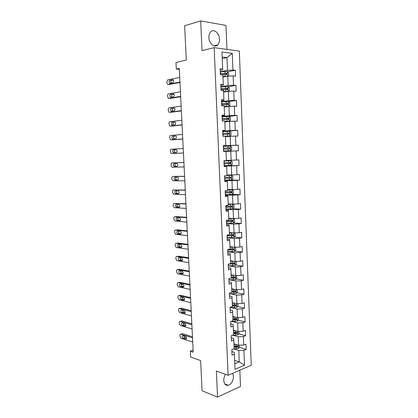 <?xml version="1.0" encoding="UTF-8"?>
<svg xmlns="http://www.w3.org/2000/svg" width="418" height="418" viewBox="0 0 418 418"><rect width="100%" height="100%" fill="white"/><g stroke="black" fill="none" stroke-linecap="round" stroke-linejoin="round"><path stroke-width="0.63" d="M208.895 37.563C208.99 43.691 214.727 48.31 217.741 44.851C218.985 43.503 219.581 41.612 219.518 39.188C219.46 33.116 213.687 28.319 210.599 31.946C209.397 33.304 208.828 35.175 208.895 37.563M225.495 374.345C224.299 376.263 223.724 378.332 223.782 380.558C224.152 384.116 225.652 385.709 228.275 385.328C231.551 383.923 233.291 380.908 233.49 376.278L232.732 373.274M226.953 49.408L225.986 25.42L200.687 20.9L184.651 25.77L186.287 60.051L175.968 62.475L176.297 69.043L179.327 69.331M251.228 365.233L239.331 51.106L214.178 47.657L228.103 375.286L251.228 365.233M228.103 375.286L216.362 371.043L217.527 397.1L240.486 386.441L239.833 370.186M217.527 397.1L202.082 390.778L200.64 360.572L190.603 357.04L190.31 351.151L193.22 352.144L179.285 68.38L176.297 69.043M220.192 70.318L222.642 69.822L222.653 68.991L220.129 68.735L220.375 74.728L222.898 74.958L223.29 84.478L220.777 84.29L221.023 90.251L223.531 90.413L223.923 99.876L221.42 99.756L221.665 105.681L224.163 105.775L224.55 115.19L222.057 115.133L222.303 121.027L224.79 121.053L225.177 130.411L222.695 130.421L222.935 136.278L225.417 136.242L225.798 145.548L223.322 145.626L223.567 151.452L226.039 151.347L226.415 160.601L223.954 160.742L224.194 166.531L226.655 166.364L227.031 175.565L224.576 175.774L224.816 181.532L227.267 181.302L227.643 190.451L225.197 190.718L225.438 196.444L227.878 196.152L228.254 205.248L225.814 205.583L226.054 211.273L228.484 210.918L228.855 219.967L226.431 220.359L226.666 226.023L229.09 225.605L229.456 234.597L227.042 235.052L227.277 240.684L229.691 240.204L230.057 249.154L227.648 249.666L227.883 255.267L230.287 254.729L230.652 263.622L228.254 264.202L228.484 269.767L230.877 269.171L231.243 278.017L228.855 278.649L229.085 284.188L231.467 283.529L231.833 292.328L229.451 293.023L229.681 298.53L232.058 297.815L232.418 306.566L230.046 307.314L230.271 312.789L232.638 312.016L232.998 320.721L230.637 321.526L230.861 326.975L233.223 326.144L233.578 334.797L231.222 335.664L231.447 341.078L233.798 340.195L234.153 348.8L231.807 349.72L232.032 355.107L234.373 354.166L234.994 369.308L244.499 365.227L239.237 361.899L238.777 350.503L233.772 348.952M222.653 68.991L221.953 52.015L232.272 53.368L232.93 70.041L235.339 70.287L227.601 71.797M244.499 365.227L243.919 350.331L246.16 349.427L245.956 344.171L243.71 345.054L243.38 336.584L245.632 335.738L245.423 330.45L243.171 331.275L242.837 322.764L245.094 321.97L244.891 316.656L242.628 317.429L242.294 308.871L244.561 308.129L244.352 302.789L242.079 303.505L241.745 294.899L244.023 294.215L243.814 288.843L241.531 289.507L241.191 280.854L243.48 280.227L243.271 274.825L240.982 275.431L240.637 266.731L242.931 266.161L242.722 260.733L240.428 261.281L240.084 252.535L242.388 252.017L242.174 246.557L239.869 247.054L239.524 238.26L241.834 237.8L241.62 232.309L239.305 232.748L238.96 223.902L241.28 223.505L241.066 217.982L238.741 218.358L238.396 209.47L240.721 209.131L240.507 203.576L238.176 203.895L237.826 194.955L240.162 194.673L239.948 189.093L237.607 189.354L237.252 180.362L239.598 180.142L239.383 174.531L237.032 174.729L236.677 165.685L239.033 165.528L238.814 159.885L236.457 160.021L236.097 150.929L238.464 150.83L238.244 145.161L235.877 145.234L235.517 136.09L237.889 136.054L237.67 130.348L235.292 130.364L234.932 121.168L237.314 121.199L237.095 115.462L234.707 115.41L234.346 106.167L236.734 106.256L236.51 100.487L234.117 100.372L233.751 91.072L236.154 91.228L235.93 85.429L233.526 85.246L233.155 75.898L235.569 76.118L235.339 70.287M223.29 84.478L223.275 85.157L220.829 85.58M222.982 77.064L227.747 76.17L228.118 85.518L220.876 86.745M233.155 75.898L227.747 76.17M233.526 85.246L228.118 85.518M223.923 99.876L223.902 100.404L221.456 100.754M223.604 92.096L228.353 91.338L228.73 100.633L221.498 101.663M233.751 91.072L228.353 91.338M234.117 100.372L228.73 100.633M224.55 115.19L224.523 115.561L222.089 115.843M224.215 107.05L228.959 106.423L229.33 115.666L222.115 116.491M234.346 106.167L228.959 106.423M234.707 115.41L229.33 115.666M225.177 130.411L222.71 130.85M224.827 121.915L229.566 121.424L229.937 130.615L222.726 131.242M234.932 121.168L229.566 121.424M235.292 130.364L229.937 130.615M225.798 145.548L223.332 145.772M225.433 136.702L230.166 136.341L230.532 145.48L223.337 145.908M235.517 136.09L230.166 136.341M235.877 145.234L230.532 145.48M226.039 151.405L230.762 151.175L231.128 160.261L226.41 160.418M236.097 150.929L230.762 151.175M236.457 160.021L231.128 160.261M226.655 166.364L224.184 166.301M224.173 166.087L231.353 165.925L231.718 174.959L227.011 174.99M236.677 165.685L231.353 165.925M237.032 174.729L231.718 174.959M227.267 181.302L224.795 181.025M224.774 180.566L231.943 180.592L232.303 189.579L227.606 189.485M237.252 180.362L231.943 180.592M237.607 189.354L232.303 189.579M227.878 196.152L227.82 195.744L225.406 195.666M225.375 194.96L232.528 195.18L232.889 204.12L228.197 203.9M237.826 194.955L232.528 195.18M238.176 203.895L232.889 204.12M228.484 210.918L228.421 210.374L226.007 210.233M225.971 209.282L233.113 209.69L233.474 218.577L228.787 218.238M238.396 209.47L233.113 209.69M238.741 218.358L233.474 218.577M229.09 225.605L229.017 224.921L226.613 224.712M226.561 223.525L233.693 224.121L234.049 232.962L229.372 232.497M238.96 223.902L233.693 224.121M239.305 232.748L234.049 232.962M229.691 240.204L229.613 239.383L227.209 239.117M227.152 237.69L234.273 238.469L234.623 247.263L229.952 246.677M239.524 238.26L234.273 238.469M239.869 247.054L234.623 247.263M230.287 254.729L230.203 253.773L227.805 253.439M227.737 251.782L234.843 252.738L235.198 261.485L230.532 260.78M240.084 252.535L234.843 252.738M240.428 261.281L235.198 261.485M230.877 269.171L230.793 268.079L228.4 267.687M228.479 265.822L235.418 266.935L235.768 275.629L231.112 274.814M240.637 266.731L235.418 266.935M240.982 275.431L235.768 275.629M231.467 283.529L231.379 282.307L228.986 281.857M229.383 279.825L235.982 281.053L236.332 289.7L231.687 288.765M241.191 280.854L235.982 281.053M241.531 289.507L236.332 289.7M232.058 297.815L231.959 296.461L229.571 295.949M230.213 293.755L236.546 295.092L236.896 303.693L232.256 302.642M241.745 294.899L236.546 295.092M242.079 303.505L236.896 303.693M232.638 312.016L232.539 310.537L230.156 309.963M230.992 307.611L237.111 309.059L237.455 317.612L232.821 316.452M242.294 308.871L237.111 309.059M242.628 317.429L237.455 317.612M233.223 326.144L233.113 324.535L230.736 323.903M231.734 321.4L237.67 322.947L238.009 331.458L233.385 330.183M242.837 322.764L237.67 322.947M243.171 331.275L238.009 331.458M233.798 340.195L233.688 338.455L231.311 337.765M232.601 335.158L238.223 336.762L238.563 345.226L233.949 343.842M243.38 336.584L238.223 336.762M243.71 345.054L238.563 345.226M234.373 354.166L234.258 352.306L231.885 351.554M234.629 360.379L239.237 361.899L234.77 363.77M243.919 350.331L238.777 350.503M200.687 20.9L202.019 50.646L214.178 47.657M193.121 350.117L190.31 351.151M222.224 58.635L226.995 57.579L222.157 56.984M220.255 71.75L227.507 70.313L226.995 57.579L232.272 53.368M232.93 70.041L227.507 70.313M246.16 349.427L239.425 347.379M237.111 346.679L235.329 346.135M245.632 335.738L238.819 333.83M236.363 333.141L233.866 332.441M245.094 321.97L238.203 320.209M235.287 319.462L232.92 318.856M244.561 308.129L237.576 306.514M233.887 305.662L232.366 305.312M244.023 294.215L236.943 292.752M232.303 291.795L231.807 291.691M243.48 280.227L236.295 278.921M242.931 266.161L235.637 265.017M242.388 252.017L234.968 251.04M241.834 237.8L234.284 236.996M241.28 223.505L233.584 222.878M240.721 209.131L232.863 208.692M240.162 194.673L231.938 194.433M239.598 180.142L228.082 180.101M239.033 165.528L224.163 165.868M238.244 145.161L223.343 146.044M237.67 130.348L223.473 131.576M237.095 115.462L228.28 116.46M236.51 100.487L228.5 101.611M235.93 85.429L228.061 86.751M192.724 342.039L181.078 338.298L179.892 336.318L179.85 335.502C179.865 334.546 180.195 334.118 180.842 334.207L192.52 337.864M192.468 336.798L182.457 333.684L180.863 334.212M183.027 338.199C181.851 336.986 181.799 336.109 182.875 335.57L185.566 336.417C186.757 337.634 186.809 338.517 185.728 339.061L183.027 338.199L184.615 337.655L183.669 335.821M186.527 338.261L184.615 337.655M181.684 333.94L182.457 333.684M236.18 344.51L233.97 344.427M234.634 344.045L233.955 344.019M239.483 345.195L239.561 347.227L238.364 348.586L234.153 348.795M234.085 347.139L237.748 347.086C238.312 346.595 238.307 346.245 237.722 346.036L234.038 346.088M237.748 347.086L234.064 346.721M192.087 328.987L180.419 325.533L179.238 323.569L179.191 322.748C179.207 321.776 179.547 321.332 180.21 321.426L191.878 324.786M191.831 323.793L181.804 320.925L180.21 321.426M185.874 325.423L183.967 324.87L182.368 325.376C181.187 324.164 181.146 323.286 182.238 322.743L184.928 323.522C186.12 324.749 186.162 325.632 185.049 326.171L182.373 325.382L183.967 324.87L183.027 322.968M191.439 315.862L179.719 312.69L178.575 310.757L178.533 309.937C178.549 308.954 178.888 308.5 179.547 308.578L191.235 311.64M191.188 310.72L181.151 308.108L179.547 308.578M181.715 312.497L181.684 312.486C180.529 311.274 180.492 310.396 181.579 309.842L184.301 310.564C185.467 311.786 185.498 312.674 184.395 313.218L181.715 312.497L183.319 312.016L182.384 310.057M185.211 312.523L183.319 312.016M235.742 330.831L233.411 330.763M234.205 330.408L233.396 330.382M238.929 331.427L239.018 333.611L237.811 334.943L232.701 335.121M233.521 333.486L237.205 333.423C237.769 332.927 237.753 332.576 237.158 332.373L233.479 332.43M236.755 332.441L236.259 333.162L233.505 333.099M235.313 317.074L232.847 317.022M233.798 316.692L232.831 316.672M238.375 317.581L238.469 319.916L237.262 321.228L231.065 321.379M232.957 319.76L236.666 319.686C237.215 319.185 237.194 318.835 236.598 318.631L232.915 318.699M236.191 318.699L235.726 319.446L232.946 319.399M190.791 302.669L179.024 299.784L177.911 297.882L177.869 297.057C177.885 296.069 178.22 295.604 178.883 295.662L190.582 298.431M190.545 297.585L180.492 295.223L178.883 295.662M181.057 299.544L180.994 299.528C179.86 298.321 179.839 297.438 180.921 296.885L183.674 297.543C184.813 298.76 184.834 299.649 183.742 300.202L181.057 299.544L182.661 299.1L181.746 297.078M184.537 299.549L182.661 299.1M190.143 289.413L178.319 286.816L177.242 284.945L177.201 284.109C177.216 283.117 177.556 282.641 178.22 282.678L189.934 285.149M189.892 284.381L179.834 282.275L178.22 282.678M180.393 286.534L180.299 286.502C179.197 285.306 179.181 284.423 180.257 283.853L183.047 284.454C184.155 285.672 184.171 286.555 183.079 287.119L180.393 286.534L182.002 286.116L181.104 284.036M183.857 286.518L182.002 286.116M189.485 276.084L177.613 273.78L176.574 271.94L176.532 271.104C176.542 270.101 176.882 269.61 177.551 269.636L189.276 271.799M189.244 271.11L179.165 269.265L177.551 269.636M179.724 273.45L179.604 273.419C178.523 272.222 178.517 271.334 179.588 270.76L182.41 271.303C183.497 272.51 183.497 273.398 182.415 273.968L179.724 273.45L181.344 273.069L180.466 270.927M183.173 273.419L181.344 273.069M234.9 303.243L232.277 303.207M233.422 302.909L232.267 302.888M237.816 303.661L237.915 306.154L236.703 307.439L230.057 307.596M232.392 305.96L236.128 305.877C236.661 305.37 236.63 305.02 236.045 304.821L232.345 304.894M235.621 304.879L235.193 305.657L232.377 305.631M234.508 289.334L231.708 289.324M233.077 289.047L231.697 289.026M237.257 289.669L237.361 292.318L236.144 293.577L229.482 293.744M231.823 292.088L235.585 291.989C236.102 291.482 236.065 291.132 235.48 290.933L231.776 291.017M235.047 290.991L234.655 291.795L231.807 291.79M234.132 275.342L231.133 275.357M232.784 275.107L231.123 275.096M236.436 275.603L236.807 278.404L235.585 279.637L228.902 279.82M230.793 278.137L235.041 278.027C235.538 277.521 235.496 277.171 234.916 276.972L231.206 277.061M234.467 277.024L234.111 277.86L231.238 277.871M188.826 262.692L176.908 260.68L175.9 258.867L175.858 258.026C175.868 257.023 176.208 256.516 176.877 256.521L188.617 258.381M188.586 257.77L178.502 256.187L176.877 256.521M179.056 260.304L178.904 260.262C177.854 259.071 177.854 258.183 178.914 257.603L181.773 258.078C182.833 259.285 182.823 260.174 181.752 260.754L179.056 260.304L180.68 259.959L179.829 257.749M182.478 260.252L180.68 259.959M233.793 261.271L230.558 261.323M232.565 261.088L230.548 261.088M235.6 261.469L236.139 261.715L236.248 264.416L235.02 265.623L228.322 265.822M228.62 264.113L234.493 263.988C234.973 263.481 234.926 263.131 234.352 262.932L230.626 263.037M233.881 262.985L233.568 263.847L229.613 263.873M188.168 249.227L176.197 247.513L175.22 245.732L175.179 244.891C175.194 243.872 175.534 243.36 176.197 243.344L187.954 244.896M187.928 244.363L177.828 243.041L176.197 243.344M178.381 247.095L178.204 247.043C177.175 245.857 177.19 244.964 178.24 244.373L181.13 244.791C182.164 245.988 182.149 246.881 181.078 247.466L178.381 247.095L179.834 246.724C179.118 246.207 178.904 245.465 179.191 244.504M181.778 247.022L180.012 246.777M233.495 247.122L229.978 247.205M232.45 246.991L229.968 247.001M234.785 247.252L235.574 247.639L235.684 250.351L234.451 251.537L227.737 251.746M227.664 250.027L233.939 249.875L233.782 248.82L230.046 248.929M233.291 248.872L232.873 249.781L227.653 249.812M187.504 235.689L175.482 234.279L174.499 231.682C174.51 230.658 174.849 230.135 175.518 230.099L187.29 231.337M187.264 230.888L177.154 229.832L175.518 230.099M177.702 233.814L177.498 233.756C176.495 232.57 176.521 231.682 177.566 231.081L180.487 231.431C181.49 232.627 181.464 233.521 180.404 234.117L177.702 233.814L179.134 233.474C178.408 232.91 178.214 232.147 178.559 231.185M181.062 233.725L179.343 233.531M233.254 232.878L229.393 233.014M232.335 232.789L229.388 232.842M233.965 232.951L235.01 233.484L235.12 236.212L233.881 237.372L227.146 237.596M227.073 235.867L233.385 235.684L233.207 234.629L228.62 234.759M232.695 234.676L232.298 235.621L227.068 235.684M186.836 222.089L175.053 221.065L173.857 219.262L173.815 218.41C173.825 217.381 174.165 216.837 174.834 216.79L186.621 217.71M186.6 217.339L176.48 216.555L174.834 216.79M177.023 220.464L176.788 220.396C175.816 219.22 175.847 218.327 176.882 217.721L179.834 218.008C180.816 219.194 180.78 220.093 179.73 220.699L177.023 220.464L178.429 220.155C177.692 219.544 177.525 218.76 177.932 217.804M180.341 220.359L178.664 220.218M233.092 218.551L228.808 218.75M232.225 218.489L228.803 218.604M233.338 223.097L233.155 218.562L234.441 219.257L234.55 222L233.307 223.128L226.556 223.369M226.483 221.629L232.826 221.42L232.633 220.359L226.436 220.532M232.084 220.406L231.718 221.383L226.478 221.477M186.162 208.41L174.369 207.704L173.167 205.922L173.125 205.066C173.136 204.031 173.48 203.477 174.149 203.409L185.947 204.015M185.932 203.723L174.149 203.409M176.339 207.051L176.077 206.978C175.126 205.802 175.168 204.909 176.197 204.287L179.181 204.512C180.137 205.698 180.09 206.596 179.05 207.208L176.339 207.051L177.723 206.764C176.976 206.1 176.835 205.295 177.31 204.35M179.604 206.931L177.99 206.837M225.96 209.063L232.732 208.807L233.975 207.704L233.866 204.945L232.549 204.203L228.218 204.402M232.549 204.203L228.212 204.292M225.887 207.312L232.262 207.072L232.053 206.017L225.84 206.21M231.467 206.058L231.138 207.072L225.882 207.192M185.487 194.663L173.679 194.281L172.477 192.52L172.435 191.658C172.446 190.618 172.786 190.049 173.454 189.96L185.268 190.242M185.258 190.033L173.454 189.96M175.654 193.565L175.361 193.482C174.442 192.317 174.489 191.418 175.513 190.791L178.523 190.942C179.453 192.123 179.4 193.027 178.366 193.649L175.654 193.565L177.018 193.309C176.25 192.583 176.145 191.752 176.699 190.822M178.852 193.435L177.305 193.388M225.365 194.678L232.152 194.407L233.401 193.335L233.291 190.561L232 189.798L227.622 189.976M231.964 189.777L227.622 189.897M225.292 192.917L231.692 192.651L231.473 191.59L225.245 191.81M230.835 191.632L230.553 192.677L225.286 192.834M184.808 180.848L172.984 180.785L171.782 179.05L171.741 178.183C171.751 177.133 172.091 176.553 172.765 176.443L184.589 176.401M184.584 176.276L172.765 176.443M174.959 180.012L174.646 179.923C173.747 178.763 173.804 177.864 174.818 177.222L177.864 177.305C178.763 178.481 178.7 179.385 177.676 180.022L174.959 180.012L176.307 179.787C175.523 178.972 175.456 178.12 176.109 177.222M178.073 179.876L176.621 179.871M224.764 180.215L231.567 179.933L232.821 178.883L232.711 176.093L231.384 175.273L227.026 175.471M231.384 175.273L227.026 175.424M224.691 178.449L231.123 178.146L230.882 177.086L224.644 177.331M230.187 177.127L229.968 178.204L224.685 178.392M184.124 166.954L172.289 167.221L171.871 167.106L171.087 165.507L171.04 164.635C171.051 163.579 171.396 162.983 172.064 162.858L183.904 162.487M183.904 162.445L172.064 162.858M174.269 166.385L173.925 166.296C173.052 165.136 173.12 164.232 174.123 163.584L177.195 163.6C178.073 164.77 178.005 165.68 176.986 166.322L174.269 166.385L175.591 166.192C174.776 165.251 174.771 164.368 175.565 163.542M177.253 166.254L175.931 166.286M230.793 160.69L223.964 160.993L230.83 160.711L232.131 161.552L232.241 164.352L231.013 165.35L230.83 160.711M231.013 165.35L224.158 165.674M224.085 163.898L230.548 163.563L230.297 162.503L224.038 162.774M229.503 162.545L229.639 163.59L224.085 163.872M183.439 152.988L171.589 153.589L171.14 153.469L170.34 151.018C170.351 149.957 170.69 149.351 171.364 149.205L183.22 148.5M171.589 153.589L183.439 153.004M173.569 152.695L173.204 152.596C172.352 151.441 172.425 150.537 173.423 149.874L176.527 149.822C177.378 150.987 177.3 151.896 176.291 152.554L173.569 152.695M175.09 152.612L174.876 152.528C174.024 151.379 174.102 150.475 175.1 149.816L176.354 149.743M230.391 150.736L223.552 151.05L230.391 150.736L231.656 149.743L231.546 146.927L230.24 146.049L223.353 146.347M223.473 149.263L229.968 148.902L229.701 147.841L223.426 148.134M223.431 148.144L228.74 147.894C229.367 148.071 229.472 148.427 229.059 148.949L229.968 148.902M182.75 138.948L170.884 139.884L170.408 139.758L169.635 137.334C169.645 136.263 169.985 135.641 170.659 135.474L182.53 134.434M172.477 139.852L182.755 139.053M172.869 138.928L172.477 138.828C171.652 137.679 171.73 136.77 172.723 136.096L175.853 135.97C176.678 137.13 176.595 138.044 175.591 138.708L172.869 138.928M174.201 138.823L174.154 138.797C173.329 137.653 173.413 136.743 174.405 136.075L175.821 135.949M225.417 136.252L229.801 136.017L231.07 135.056L230.955 132.219L229.607 131.283L222.742 131.618M229.801 136.017L224.659 136.258M222.862 134.549L229.388 134.157L229.106 133.096L222.815 133.415M222.82 133.462L228.139 133.175L228.479 134.23L229.388 134.157M182.055 124.836L170.178 126.111L169.671 125.98L168.924 123.576C168.935 122.5 169.274 121.868 169.948 121.68L181.835 120.3M171.704 126.111L182.065 125.024M172.164 125.092L171.751 124.987C170.946 123.843 171.035 122.929 172.017 122.244L175.173 122.046C175.978 123.2 175.884 124.115 174.891 124.794L172.164 125.092M173.386 124.961C172.634 123.801 172.738 122.902 173.705 122.26L175.231 122.087M224.811 121.486L229.236 121.194L230.475 120.285L230.365 117.432L229.012 116.455L222.125 116.805M229.205 121.215L224.806 121.413M222.251 119.757L228.803 119.329L228.51 118.268L222.204 118.613M222.204 118.691L227.538 118.372L228.124 119.02M181.36 110.65L169.468 112.264L168.935 112.128L168.208 109.751C168.219 108.664 168.564 108.016 169.238 107.813L181.135 106.088M170.931 112.301L181.375 110.927M171.453 111.183L171.019 111.073C170.236 109.939 170.335 109.02 171.307 108.319L174.489 108.043C175.273 109.197 175.168 110.117 174.181 110.807L171.453 111.183M172.597 111.026C171.939 109.856 172.075 108.973 173 108.372L174.609 108.147M224.2 106.637L228.604 106.334L229.884 105.43L229.769 102.562L228.411 101.548L221.509 101.914M228.604 106.334L224.194 106.533M221.629 104.876L228.212 104.422L227.909 103.356L221.582 103.732M221.587 103.842L226.937 103.492L227.523 104.103M180.66 96.386L168.752 98.345L168.193 98.209L167.493 95.853C167.503 94.755 167.848 94.097 168.522 93.867L180.435 91.798M170.152 98.413L180.675 96.751M170.743 97.201L170.283 97.091C169.525 95.957 169.624 95.038 170.591 94.327L173.799 93.972C174.562 95.116 174.452 96.041 173.475 96.751L170.743 97.201M171.819 97.023C171.244 95.847 171.401 94.98 172.294 94.416L173.966 94.128M223.583 91.704L228.003 91.37L229.283 90.492L229.168 87.613L227.81 86.552L220.887 86.934M228.003 91.37L223.578 91.563M221.007 89.917L227.617 89.431L227.303 88.365L220.96 88.762M220.965 88.909L226.331 88.527L226.917 89.112M179.954 82.048L168.031 84.352L167.446 84.211L166.772 81.881L167.801 79.854L179.73 77.434M169.368 84.446L179.975 82.498M170.021 83.151L169.546 83.036C168.809 81.907 168.919 80.982 169.875 80.256L173.104 79.828C173.846 80.967 173.731 81.897 172.759 82.612L170.021 83.151M171.046 82.947C170.544 81.776 170.722 80.925 171.584 80.387L173.313 80.037M227.575 76.201L228.683 75.475L228.568 72.575L227.199 71.478L220.26 71.875M226.148 76.468L222.966 76.687M227.063 76.301L222.961 76.515M221.226 74.806L226.739 74.451L227.021 74.357L226.692 73.286L220.333 73.714M220.343 73.897L225.72 73.474L226.305 74.033M185.702 339.055L186.344 338.831M238.391 348.555L238.255 345.132M236.123 346.167L236.055 344.505M236.233 348.873L236.17 347.217M185.049 326.171L185.665 325.972M184.395 313.218L184.981 313.04M237.842 334.912L237.701 331.37M235.569 332.498L235.501 330.826M235.679 335.22L235.611 333.554M237.288 321.196L237.142 317.534M235.01 318.756L234.942 317.074M235.12 321.489L235.052 319.812M235.7 319.451L236.645 319.692M183.742 300.202L184.286 300.046M183.079 287.119L183.586 286.988M182.415 273.968L182.88 273.858M236.734 307.408L236.583 303.625M230.193 307.596L230.182 307.272M234.446 304.936L234.378 303.249M234.561 307.69L234.493 306.002M235.141 305.668L236.086 305.882M236.175 293.546L236.018 289.637M229.618 293.744L229.586 292.981M233.881 291.048L233.814 289.35M233.996 293.812L233.923 292.119M234.576 291.806L235.527 292.004M235.616 279.605L235.454 275.577M229.043 279.82L228.991 278.613M233.312 277.082L233.244 275.373M233.427 279.861L233.359 278.158M234.012 277.876L234.963 278.048M181.752 260.754L182.17 260.66M235.052 265.592L234.885 261.438M228.458 265.822L228.39 264.166M232.742 263.037L232.674 261.323M232.857 265.832L232.784 264.124M233.443 263.868L234.393 264.014M181.078 247.466L181.449 247.393M234.482 251.505L234.31 247.221M227.873 251.746L227.805 250.027M232.168 248.919L232.1 247.195M232.283 251.73L232.209 250.011M232.873 249.781L233.824 249.907M180.404 234.117L180.728 234.059M233.913 237.34L233.735 232.93M227.287 237.591L227.214 235.867M231.588 234.728L231.52 232.993M231.703 237.555L231.635 235.82M232.298 235.621L233.254 235.721M179.73 220.699L179.996 220.657M226.697 223.364L226.624 221.629M231.008 220.453L230.94 218.713M231.123 223.296L231.055 221.556M231.718 221.383L232.674 221.462M232.763 208.781L232.58 204.219M225.981 206.205L225.955 205.562M226.101 209.057L226.028 207.312M230.422 206.105L230.355 204.35M230.543 208.963L230.47 207.213M231.138 207.072L232.1 207.119M232.183 194.38L232 189.798M225.386 191.805L225.339 190.702M225.506 194.673L225.433 192.917M229.837 191.674L229.764 189.913M229.952 194.548L229.884 192.787M230.553 192.677L231.515 192.703M231.603 179.907L231.415 175.294M224.785 177.326L224.717 175.764M224.905 180.21L224.832 178.444M229.247 177.169L229.174 175.398M229.367 180.059L229.294 178.287M229.968 178.204L230.929 178.204M224.179 162.769L224.105 160.987M224.299 165.664L224.226 163.887M228.656 162.581L228.583 160.799M228.771 165.486L228.698 163.704M229.377 163.652L230.339 163.626M173.423 149.874L175.1 149.816M230.422 150.71L230.24 146.049M223.573 148.129L223.494 146.337M223.693 151.044L223.614 149.257M228.056 147.915L227.982 146.122M228.176 150.835L228.103 149.043M228.74 147.894L229.701 147.841M172.561 139.852L170.884 139.884M172.723 136.096L174.405 136.075M229.832 135.991L229.644 131.304M222.956 133.405L222.883 131.607M223.076 136.278L223.008 134.544M227.455 133.164L227.382 131.362M227.575 136.101L227.502 134.298M228.139 133.175L229.106 133.096M171.861 126.111L170.178 126.111M172.017 122.244L173.705 122.26M229.236 121.194L229.048 116.481M222.345 118.602L222.266 116.794M222.444 121.027L222.392 119.747M226.854 118.331L226.781 116.517M226.974 121.288L226.901 119.475M227.538 118.372L228.51 118.268M171.155 112.306L169.468 112.264M171.307 108.319L173 108.372M228.636 106.313L228.447 101.574M221.723 103.721L221.65 101.903M221.806 105.686L221.775 104.866M226.248 103.418L226.175 101.595M226.368 106.386L226.295 104.568M226.937 103.492L227.909 103.356M170.445 98.423L168.752 98.345M170.591 94.327L172.294 94.416M173.329 93.857L173.59 93.867M228.035 91.349L227.841 86.578M221.101 88.752L221.028 86.923M221.164 90.257L221.153 89.907M225.636 88.417L225.563 86.589M225.757 91.406L225.683 89.577M226.331 88.527L227.303 88.365M169.734 84.473L168.031 84.352M169.875 80.256L171.584 80.387M172.613 79.707L172.932 79.728M227.423 76.228L227.235 71.504M220.479 73.704L220.401 71.865M225.02 73.338L224.947 71.494M225.145 76.342L225.067 74.503M225.72 73.474L226.692 73.286M213.87 45.818L217.741 44.851M224.832 384.022L228.275 385.328M182.436 333.674L180.842 334.207M185.728 339.061L186.329 338.857M181.684 312.486L183.283 312.006M235.726 319.446L236.666 319.686M180.994 299.528L182.598 299.079M180.299 286.502L181.914 286.09M179.604 273.419L181.224 273.032M235.193 305.657L236.128 305.877M234.655 291.795L235.585 291.989M234.111 277.86L235.041 278.027M178.904 260.262L180.529 259.912M233.568 263.847L234.493 263.988M178.204 247.043L179.834 246.724M233.019 249.755L233.939 249.875M177.498 233.756L179.134 233.474M232.465 235.59L233.385 235.684M176.788 220.396L178.429 220.155M231.906 221.347L232.826 221.42M176.077 206.978L177.723 206.764M231.347 207.025L232.262 207.072M175.361 193.482L177.018 193.309M230.778 192.625L231.692 192.651M174.646 179.923L176.307 179.787M230.208 178.146L231.123 178.146M173.925 166.296L175.591 166.192M229.639 163.59L230.548 163.563M173.204 152.596L174.876 152.528M172.477 138.828L174.154 138.797M171.751 124.987L173.094 124.992M227.909 119.428L228.803 119.329M171.019 111.073L172.054 111.099M227.549 104.51L228.212 104.422M170.283 97.091L171.161 97.133M227.073 89.52L227.617 89.431M169.546 83.036L170.33 83.088M226.546 74.446L227.021 74.357"/></g></svg>
